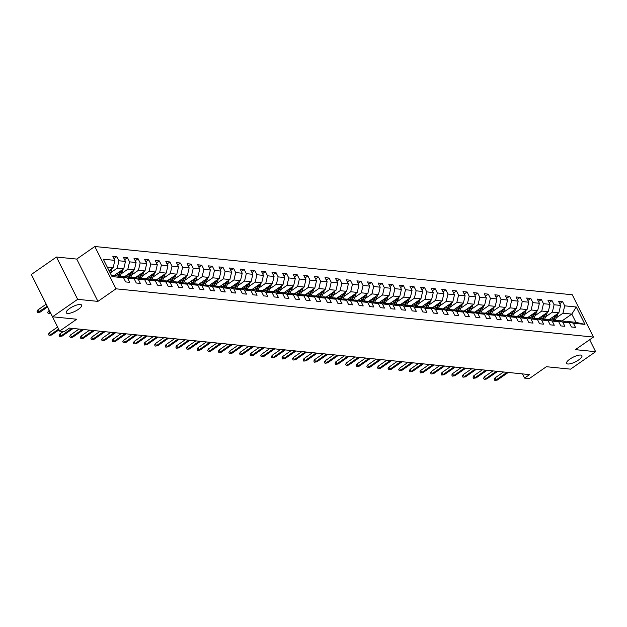 <?xml version="1.0" encoding="UTF-8"?>
<svg xmlns="http://www.w3.org/2000/svg" width="627" height="627" viewBox="0 0 627 627"><rect width="100%" height="100%" fill="white"/><g stroke="black" fill="none" stroke-linecap="round" stroke-linejoin="round"><path stroke-width="0.94" d="M78.289 309.393A8.582 2.594 -26.6 0 1 66.258 312.802A8.582 2.594 -26.6 0 1 69.581 308.515A8.582 2.594 -26.6 0 1 81.612 305.114A8.582 2.594 -26.6 0 1 78.289 309.393M578.603 359.969A8.582 2.594 -26.6 0 1 566.573 363.37A8.582 2.594 -26.6 0 1 569.896 359.091A8.582 2.594 -26.6 0 1 581.927 355.681A8.582 2.594 -26.6 0 1 578.603 359.969M38.49 288.749L59.612 331.103L64.369 331.581L69.393 328.093L529.572 374.609L524.548 378.097L529.313 378.583L546.383 366.709L570.539 369.154L595.65 351.692L589.654 339.716M56.461 257.031L31.35 274.485L52.535 316.792L77.646 299.33L97.922 301.383L116.003 288.812L94.818 246.505L76.737 259.076L56.461 257.031L77.646 299.33M116.003 288.812L593.456 337.075L572.271 294.768L94.818 246.505M111.402 275.371L117.265 275.966L123.574 277.745L125.659 281.923L129.742 282.33L127.649 278.161L134.186 278.819L136.271 282.989L140.354 283.404L138.269 279.234L144.798 279.893L146.883 284.062L150.966 284.478L148.881 280.3L155.41 280.967L157.502 285.136L161.578 285.551L159.493 281.374L166.022 282.04L168.114 286.21L172.198 286.625L170.105 282.448L176.634 283.106L178.726 287.284L182.81 287.699L180.717 283.522L187.246 284.18L189.338 288.357L193.422 288.765L191.329 284.595L197.866 285.254L199.95 289.431L204.034 289.839L201.941 285.669L208.477 286.327L210.562 290.505L214.646 290.912L212.561 286.743L219.089 287.401L221.182 291.571L225.258 291.986L223.173 287.817L229.701 288.475L231.794 292.644L235.877 293.06L233.785 288.89L240.313 289.549L242.406 293.718L246.489 294.134L244.397 289.956L250.925 290.622L253.018 294.792L257.101 295.207L255.009 291.03L261.537 291.696L263.63 295.866L267.713 296.281L265.621 292.104L272.157 292.762L274.242 296.939L278.325 297.355L276.233 293.177L282.769 293.836L284.854 298.013L288.937 298.421L286.852 294.251L293.381 294.909L295.474 299.087L299.549 299.494L297.464 295.325L303.993 295.983L306.086 300.161L310.169 300.568L308.076 296.399L314.605 297.057L316.698 301.226L320.781 301.642L318.688 297.472L325.217 298.131L327.31 302.3L331.393 302.716L329.3 298.538L335.837 299.204L337.922 303.374L342.005 303.789L339.912 299.612L346.449 300.278L348.534 304.448L352.617 304.863L350.532 300.686L357.061 301.344L359.153 305.521L363.229 305.937L361.144 301.759L367.673 302.418L369.765 306.595L373.841 307.003L371.756 302.833L378.285 303.492L380.377 307.669L384.461 308.076L382.368 303.907L388.897 304.565L390.989 308.743L395.073 309.15L392.98 304.981L399.509 305.639L401.601 309.809L405.685 310.224L403.592 306.054L410.129 306.713L412.213 310.882L416.297 311.298L414.204 307.12L420.741 307.786L422.825 311.956L426.909 312.371L424.824 308.194L431.352 308.86L433.445 313.03L437.521 313.445L435.436 309.268L441.964 309.926L444.057 314.103L448.14 314.519L446.048 310.341L452.576 311L454.669 315.177L458.752 315.585L456.66 311.415L463.188 312.074L465.281 316.251L469.364 316.659L467.272 312.489L473.808 313.147L475.893 317.325L479.976 317.732L477.884 313.563L484.42 314.221L486.505 318.391L490.588 318.806L488.504 314.636L495.032 315.295L497.117 319.464L501.2 319.88L499.116 315.702L505.644 316.369L507.737 320.538L511.812 320.953L509.727 316.776L516.256 317.442L518.349 321.612L522.432 322.027L520.339 317.85L526.868 318.508L528.961 322.686L533.044 323.101L530.951 318.924L537.48 319.582L539.573 323.759L543.656 324.167L541.563 319.997L548.1 320.656L550.185 324.833L554.268 325.241L552.175 321.071L558.712 321.729L560.797 325.907L564.88 326.314L562.795 322.145L569.324 322.803L571.416 326.973L575.492 327.388L573.407 323.218L584.967 324.386L576.268 307.003L571.816 314.096L562.975 313.202L556.298 317.842M123.574 277.745L112.006 276.578L103.298 259.202L114.866 260.37L112.774 256.192L116.857 256.608L113.989 258.606M576.268 307.003L564.7 305.835L562.615 301.665L558.532 301.25L560.616 305.427L554.088 304.761L552.003 300.592L547.92 300.176L550.004 304.354L543.476 303.687L541.383 299.518L537.308 299.103L539.392 303.28L532.864 302.622L530.771 298.444L526.688 298.029L528.78 302.206L522.252 301.548L520.159 297.37L516.076 296.963L518.168 301.132L511.64 300.474L509.547 296.297L505.464 295.889L507.556 300.059L501.02 299.4L498.935 295.223L494.852 294.815L496.945 298.985L490.408 298.327L488.323 294.157L484.24 293.742L486.325 297.911L479.796 297.253L477.703 293.083L473.628 292.668L475.713 296.845L469.184 296.179L467.091 292.01L463.008 291.594L465.101 295.772L458.572 295.105L456.48 290.936L452.396 290.52L454.489 294.698L447.96 294.039L445.868 289.862L441.784 289.447L443.877 293.624L437.34 292.966L435.256 288.788L431.172 288.381L433.265 292.55L426.728 291.892L424.644 287.715L420.56 287.307L422.653 291.477L416.116 290.818L414.032 286.641L409.948 286.233L412.033 290.403L405.504 289.745L403.412 285.575L399.336 285.16L401.421 289.329L394.892 288.671L392.8 284.501L388.716 284.086L390.809 288.263L384.28 287.597L382.188 283.428L378.105 283.012L380.197 287.19L373.668 286.523L371.576 282.354L367.493 281.938L369.585 286.116L363.049 285.457L360.964 281.28L356.881 280.865L358.973 285.042L352.437 284.384L350.352 280.206L346.269 279.799L348.353 283.968L341.825 283.31L339.732 279.133L335.657 278.725L337.741 282.895L331.213 282.236L329.12 278.059L325.045 277.651L327.129 281.821L320.601 281.162L318.508 276.993L314.425 276.578L316.517 280.747L309.989 280.089L307.896 275.919L303.813 275.504L305.905 279.673L299.377 279.015L297.284 274.845L293.201 274.43L295.293 278.607L288.757 277.941L286.672 273.772L282.589 273.356L284.682 277.534L278.145 276.875L276.06 272.698L271.977 272.283L274.062 276.46L267.533 275.802L265.44 271.624L261.365 271.217L263.45 275.386L256.921 274.728L254.828 270.55L250.745 270.143L252.838 274.312L246.309 273.654L244.216 269.477L240.133 269.069L242.226 273.239L235.697 272.58L233.605 268.411L229.521 267.995L231.614 272.165L225.077 271.507L222.993 267.337L218.909 266.922L221.002 271.091L214.465 270.433L212.381 266.263L208.297 265.848L210.382 270.025L203.853 269.359L201.769 265.19L197.685 264.774L199.77 268.952L193.241 268.285L191.149 264.116L187.073 263.701L189.158 267.878L182.629 267.22L180.537 263.042L176.453 262.627L178.546 266.804L172.017 266.146L169.925 261.968L165.841 261.561L167.934 265.73L161.405 265.072L159.313 260.895L155.23 260.487L157.322 264.657L150.786 263.998L148.701 259.821L144.618 259.413L146.71 263.583L140.174 262.925L138.089 258.755L134.006 258.34L136.09 262.509L129.562 261.851L127.469 257.681L123.394 257.266L125.478 261.443L118.95 260.777L116.857 256.608M134.186 278.819L127.877 277.04L121.34 276.382L120.588 276.907M110.548 272.784L117.225 268.144L123.754 268.803L113.942 275.629M121.34 276.382L127.649 278.161M118.95 260.777L117.225 268.144M125.478 261.443L123.754 268.803M144.798 279.893L138.489 278.114L131.96 277.447L131.2 277.98M121.16 273.858L127.837 269.218L134.366 269.876L124.554 276.703M131.96 277.447L138.269 279.234M129.562 261.851L127.837 269.218M136.09 262.509L134.366 269.876M155.41 280.967L149.101 279.187L142.572 278.521L141.812 279.046M131.772 274.932L138.449 270.292L144.978 270.95L135.166 277.777M142.572 278.521L148.881 280.3M140.174 262.925L138.449 270.292M146.71 263.583L144.978 270.95M166.022 282.04L159.713 280.253L153.184 279.595L152.424 280.12M142.384 276.005L149.061 271.366L155.59 272.024L145.778 278.85M153.184 279.595L159.493 281.374M150.786 263.998L149.061 271.366M157.322 264.657L155.59 272.024M176.634 283.106L170.325 281.327L163.796 280.669L163.044 281.194M152.996 277.079L159.673 272.439L166.202 273.098L156.389 279.924M163.796 280.669L170.105 282.448M161.405 265.072L159.673 272.439M167.934 265.73L166.202 273.098M187.246 284.18L180.944 282.401L174.408 281.742L173.655 282.268M163.608 278.153L170.285 273.513L176.822 274.171L167.001 280.99M174.408 281.742L180.717 283.522M172.017 266.146L170.285 273.513M178.546 266.804L176.822 274.171M197.866 285.254L191.556 283.475L185.02 282.816L184.267 283.341M174.228 279.227L180.897 274.587L187.434 275.245L177.613 282.064M185.02 282.816L191.329 284.595M182.629 267.22L180.897 274.587M189.158 267.878L187.434 275.245M208.477 286.327L202.168 284.548L195.64 283.89L194.879 284.415M184.84 280.3L191.517 275.653L198.046 276.319L188.233 283.138M195.64 283.89L201.941 285.669M193.241 268.285L191.517 275.653M199.77 268.952L198.046 276.319M219.089 287.401L212.78 285.622L206.252 284.964L205.491 285.489M195.452 281.366L202.129 276.726L208.658 277.393L198.845 284.211M206.252 284.964L212.561 286.743M203.853 269.359L202.129 276.726M210.382 270.025L208.658 277.393M229.701 288.475L223.392 286.696L216.864 286.037L216.103 286.563M206.064 282.44L212.741 277.8L219.27 278.459L209.457 285.285M216.864 286.037L223.173 287.817M214.465 270.433L212.741 277.8M221.002 271.091L219.27 278.459M240.313 289.549L234.004 287.769L227.476 287.103L226.715 287.628M216.676 283.514L223.353 278.874L229.882 279.532L220.069 286.359M227.476 287.103L233.785 288.89M225.077 271.507L223.353 278.874M231.614 272.165L229.882 279.532M250.925 290.622L244.616 288.835L238.088 288.177L237.335 288.702M227.287 284.587L233.965 279.948L240.502 280.606L230.681 287.432M238.088 288.177L244.397 289.956M235.697 272.58L233.965 279.948M242.226 273.239L240.502 280.606M261.537 291.696L255.236 289.909L248.7 289.251L247.947 289.776M237.899 285.661L244.577 281.021L251.113 281.68L241.293 288.506M248.7 289.251L255.009 291.03M246.309 273.654L244.577 281.021M252.838 274.312L251.113 281.68M272.157 292.762L265.848 290.983L259.312 290.325L258.559 290.85M248.519 286.735L255.189 282.095L261.725 282.753L251.905 289.572M259.312 290.325L265.621 292.104M256.921 274.728L255.189 282.095M263.45 275.386L261.725 282.753M282.769 293.836L276.46 292.057L269.931 291.398L269.171 291.923M259.131 287.809L265.809 283.169L272.337 283.827L262.525 290.646M269.931 291.398L276.233 293.177M267.533 275.802L265.809 283.169M274.062 276.46L272.337 283.827M293.381 294.909L287.072 293.13L280.543 292.472L279.783 292.997M269.743 288.882L276.421 284.235L282.949 284.901L273.137 291.72M280.543 292.472L286.852 294.251M278.145 276.875L276.421 284.235M284.682 277.534L282.949 284.901M303.993 295.983L297.684 294.204L291.155 293.546L290.395 294.071M280.355 289.956L287.033 285.309L293.561 285.975L283.749 292.793M291.155 293.546L297.464 295.325M288.757 277.941L287.033 285.309M295.293 278.607L293.561 285.975M314.605 297.057L308.296 295.278L301.767 294.619L301.015 295.145M290.967 291.022L297.645 286.382L304.173 287.041L294.361 293.867M301.767 294.619L308.076 296.399M299.377 279.015L297.645 286.382M305.905 279.673L304.173 287.041M325.217 298.131L318.916 296.352L312.379 295.685L311.627 296.218M301.579 292.096L308.257 287.456L314.793 288.114L304.973 294.941M312.379 295.685L318.688 297.472M309.989 280.089L308.257 287.456M316.517 280.747L314.793 288.114M335.837 299.204L329.528 297.425L322.991 296.759L322.239 297.284M312.199 293.17L318.869 288.53L325.405 289.188L315.585 296.015M322.991 296.759L329.3 298.538M320.601 281.162L318.869 288.53M327.129 281.821L325.405 289.188M346.449 300.278L340.14 298.491L333.611 297.833L332.851 298.358M322.811 294.243L329.488 289.603L336.017 290.262L326.205 297.088M333.611 297.833L339.912 299.612M331.213 282.236L329.488 289.603M337.741 282.895L336.017 290.262M357.061 301.344L350.752 299.565L344.223 298.907L343.463 299.432M333.423 295.317L340.1 290.677L346.629 291.336L336.817 298.162M344.223 298.907L350.532 300.686M341.825 283.31L340.1 290.677M348.353 283.968L346.629 291.336M367.673 302.418L361.364 300.639L354.835 299.98L354.075 300.505M344.035 296.391L350.712 291.751L357.241 292.409L347.429 299.228M354.835 299.98L361.144 301.759M352.437 284.384L350.712 291.751M358.973 285.042L357.241 292.409M378.285 303.492L371.976 301.712L365.447 301.054L364.687 301.579M354.647 297.464L361.324 292.817L367.853 293.483L358.041 300.302M365.447 301.054L371.756 302.833M363.049 285.457L361.324 292.817M369.585 286.116L367.853 293.483M388.897 304.565L382.588 302.786L376.059 302.128L375.307 302.653M365.259 298.538L371.936 293.891L378.465 294.557L368.652 301.375M376.059 302.128L382.368 303.907M373.668 286.523L371.936 293.891M380.197 287.19L378.465 294.557M399.509 305.639L393.207 303.86L386.671 303.202L385.918 303.727M375.871 299.604L382.548 294.964L389.085 295.623L379.264 302.449M386.671 303.202L392.98 304.981M384.28 287.597L382.548 294.964M390.809 288.263L389.085 295.623M410.129 306.713L403.819 304.934L397.283 304.267L396.53 304.8M386.491 300.678L393.16 296.038L399.697 296.696L389.876 303.523M397.283 304.267L403.592 306.054M394.892 288.671L393.16 296.038M401.421 289.329L399.697 296.696M420.741 307.786L414.431 306.007L407.903 305.341L407.142 305.866M397.103 301.752L403.78 297.112L410.309 297.77L400.496 304.597M407.903 305.341L414.204 307.12M405.504 289.745L403.78 297.112M412.033 290.403L410.309 297.77M431.352 308.86L425.043 307.073L418.515 306.415L417.754 306.94M407.715 302.825L414.392 298.186L420.921 298.844L411.108 305.67M418.515 306.415L424.824 308.194M416.116 290.818L414.392 298.186M422.653 291.477L420.921 298.844M441.964 309.926L435.655 308.147L429.127 307.489L428.366 308.014M418.327 303.899L425.004 299.259L431.533 299.918L421.72 306.744M429.127 307.489L435.436 309.268M426.728 291.892L425.004 299.259M433.265 292.55L431.533 299.918M452.576 311L446.267 309.221L439.739 308.562L438.986 309.087M428.939 304.973L435.616 300.333L442.145 300.991L432.332 307.81M439.739 308.562L446.048 310.341M437.34 292.966L435.616 300.333M443.877 293.624L442.145 300.991M463.188 312.074L456.887 310.294L450.351 309.636L449.598 310.161M439.551 306.047L446.228 301.399L452.765 302.065L442.944 308.884M450.351 309.636L456.66 311.415M447.96 294.039L446.228 301.399M454.489 294.698L452.765 302.065M473.808 313.147L467.499 311.368L460.963 310.71L460.21 311.235M450.17 307.12L456.84 302.473L463.377 303.139L453.556 309.957M460.963 310.71L467.272 312.489M458.572 295.105L456.84 302.473M465.101 295.772L463.377 303.139M484.42 314.221L478.111 312.442L471.575 311.784L470.822 312.309M460.782 308.186L467.46 303.546L473.988 304.205L464.176 311.031M471.575 311.784L477.884 313.563M469.184 296.179L467.46 303.546M475.713 296.845L473.988 304.205M495.032 315.295L488.723 313.516L482.194 312.849L481.434 313.382M471.394 309.26L478.072 304.62L484.6 305.278L474.788 312.105M482.194 312.849L488.504 314.636M479.796 297.253L478.072 304.62M486.325 297.911L484.6 305.278M505.644 316.369L499.335 314.589L492.806 313.923L492.046 314.448M482.006 310.334L488.684 305.694L495.212 306.352L485.4 313.179M492.806 313.923L499.116 315.702M490.408 298.327L488.684 305.694M496.945 298.985L495.212 306.352M516.256 317.442L509.947 315.655L503.418 314.997L502.658 315.522M492.618 311.407L499.296 306.768L505.824 307.426L496.012 314.252M503.418 314.997L509.727 316.776M501.02 299.4L499.296 306.768M507.556 300.059L505.824 307.426M526.868 318.508L520.559 316.729L514.03 316.071L513.278 316.596M503.23 312.481L509.908 307.841L516.436 308.5L506.624 315.326M514.03 316.071L520.339 317.85M511.64 300.474L509.908 307.841M518.168 301.132L516.436 308.5M537.48 319.582L531.179 317.803L524.642 317.144L523.89 317.67M513.842 313.555L520.52 308.915L527.056 309.573L517.236 316.392M524.642 317.144L530.951 318.924M522.252 301.548L520.52 308.915M528.78 302.206L527.056 309.573M548.1 320.656L541.791 318.877L535.254 318.218L534.502 318.743M524.462 314.629L531.132 309.989L537.668 310.647L527.848 317.466M535.254 318.218L541.563 319.997M532.864 302.622L531.132 309.989M539.392 303.28L537.668 310.647M558.712 321.729L552.403 319.95L545.874 319.292L545.114 319.817M535.074 315.702L541.752 311.055L548.28 311.721L538.468 318.54M545.874 319.292L552.175 321.071M543.476 303.687L541.752 311.055M550.004 304.354L548.28 311.721M569.324 322.803L563.015 321.024L556.486 320.366L555.726 320.891M545.686 316.768L552.363 312.128L558.892 312.795L549.08 319.613M556.486 320.366L562.795 322.145M554.088 304.761L552.363 312.128M560.616 305.427L558.892 312.795M584.967 324.386L575.939 322.333L567.098 321.439L566.338 321.964M562.004 320.922L571.816 314.096L575.939 322.333M567.098 321.439L573.407 323.218M564.7 305.835L562.975 313.202M59.612 331.103L76.69 319.229L52.535 316.792M593.456 337.075L575.374 349.647L595.65 351.692M522.44 373.888L524.548 378.097M109.012 270.605L113.142 267.737L107.28 267.141M114.866 260.37L113.142 267.737M562.615 301.665L559.739 303.664M552.003 300.592L549.127 302.59M541.383 299.518L538.515 301.516M530.771 298.444L527.895 300.443M520.159 297.37L517.283 299.369M509.547 296.297L506.671 298.295M498.935 295.223L496.059 297.222M488.323 294.157L485.447 296.156M477.703 293.083L474.835 295.082M467.091 292.01L464.223 294.008M456.48 290.936L453.603 292.934M445.868 289.862L442.991 291.861M435.256 288.788L432.379 290.787M424.644 287.715L421.767 289.713M414.032 286.641L411.155 288.639M403.412 285.575L400.543 287.574M392.8 284.501L389.923 286.5M382.188 283.428L379.311 285.426M371.576 282.354L368.7 284.352M360.964 281.28L358.088 283.279M350.352 280.206L347.476 282.205M339.732 279.133L336.864 281.131M329.12 278.059L326.252 280.057M318.508 276.993L315.632 278.991M307.896 275.919L305.02 277.918M297.284 274.845L294.408 276.844M286.672 273.772L283.796 275.77M276.06 272.698L273.184 274.697M265.44 271.624L262.572 273.623M254.828 270.55L251.952 272.549M244.216 269.477L241.34 271.475M233.605 268.411L230.728 270.402M222.993 267.337L220.116 269.336M212.381 266.263L209.504 268.262M201.769 265.19L198.892 267.188M191.149 264.116L188.28 266.114M180.537 263.042L177.66 265.041M169.925 261.968L167.048 263.967M159.313 260.895L156.436 262.893M148.701 259.821L145.825 261.82M138.089 258.755L135.213 260.754M127.469 257.681L124.601 259.68M97.922 301.383L76.737 259.076M503.552 371.976L495.048 377.885L496.082 379.946L507.031 372.328M497.305 380.072L494.821 380.424L497.305 380.072L508.262 372.454M494.821 380.424L494.248 379.28L495.048 377.885M550.851 318.383L550.263 319.731M553.233 316.721L551.854 319.895M557.693 313.625A3.558 3.057 95.8 0 1 557.364 315.397L555.06 320.703M555.169 315.381L553.1 320.146M553.853 320.358L556.071 315.263A3.558 3.057 -84.2 0 0 556.29 314.597M492.94 370.902L484.436 376.811L485.47 378.873L496.419 371.255M486.693 378.998L484.209 379.351L486.693 378.998L497.65 371.38M484.209 379.351L483.629 378.206L484.436 376.811M482.328 369.828L473.824 375.738L474.851 377.799L485.807 370.181M476.081 377.924L473.589 378.277L476.081 377.924L487.03 370.306M473.589 378.277L473.017 377.133L473.824 375.738M540.239 317.309L539.651 318.665M542.621 315.655L541.242 318.822M547.081 312.552A3.558 3.057 95.8 0 1 546.752 314.323L544.448 319.629M544.549 314.307L542.48 319.072M543.241 319.284L545.459 314.19A3.558 3.057 -84.2 0 0 545.678 313.524M529.627 316.235L529.039 317.591M532.009 314.582L530.63 317.748M536.469 311.478A3.558 3.057 95.8 0 1 536.132 313.249L533.836 318.555M533.938 313.234L531.868 317.999M532.629 318.218L534.847 313.116A3.558 3.057 -84.2 0 0 535.066 312.458M471.708 368.762L463.212 374.672L464.239 376.725L475.195 369.115M465.469 376.851L462.977 377.203L465.469 376.851L476.418 369.232M462.977 377.203L462.405 376.059L463.212 374.672M461.096 367.688L452.6 373.598L453.627 375.651L464.583 368.041M454.849 375.777L452.365 376.129L454.849 375.777L465.806 368.159M452.365 376.129L451.793 374.985L452.6 373.598M450.484 366.615L441.988 372.524L443.015 374.578L453.972 366.967M444.237 374.703L441.753 375.056L444.237 374.703L455.194 367.093M441.753 375.056L441.181 373.919L441.988 372.524M519.015 315.162L518.427 316.517M521.398 313.508L520.018 316.674M525.857 310.404A3.558 3.057 95.8 0 1 525.52 312.175L523.216 317.481M523.326 312.16L521.256 316.925M522.017 317.144L524.227 312.042A3.558 3.057 -84.2 0 0 524.454 311.384M508.403 314.088L507.815 315.444M510.778 312.434L509.406 315.6M515.245 309.33A3.558 3.057 95.8 0 1 514.908 311.102L512.604 316.408M512.714 311.094L510.644 315.859M511.405 316.071L513.615 310.968A3.558 3.057 -84.2 0 0 513.842 310.31M497.783 313.014L497.195 314.37M500.166 311.36L498.794 314.535M504.625 308.257A3.558 3.057 95.8 0 1 504.296 310.028L501.992 315.334M502.102 310.02L500.032 314.785M500.793 314.997L503.003 309.903A3.558 3.057 -84.2 0 0 503.222 309.236M439.872 365.541L431.368 371.45L432.403 373.512L443.36 365.894M433.625 373.629L431.141 373.99L433.625 373.629L444.582 366.019M431.141 373.99L430.569 372.846L431.368 371.45M487.171 311.94L486.583 313.296M489.554 310.287L488.174 313.461M494.013 307.183A3.558 3.057 95.8 0 1 493.684 308.954L491.38 314.26M491.49 308.946L489.421 313.712M490.181 313.923L492.391 308.829A3.558 3.057 -84.2 0 0 492.61 308.163M429.26 364.467L420.756 370.377L421.791 372.438L432.74 364.82M423.013 372.556L420.529 372.916L423.013 372.556L433.97 364.945M420.529 372.916L419.957 371.772L420.756 370.377M476.559 310.867L475.971 312.222M478.942 309.213L477.562 312.387M483.401 306.117A3.558 3.057 95.8 0 1 483.072 307.888L480.768 313.187M480.878 307.873L478.809 312.638M479.561 312.849L481.779 307.755A3.558 3.057 -84.2 0 0 481.998 307.089M418.648 363.394L410.144 369.303L411.179 371.364L422.128 363.746M412.401 371.49L409.909 371.842L412.401 371.49L423.358 363.872M409.909 371.842L409.337 370.698L410.144 369.303M465.947 309.801L465.359 311.149M468.33 308.139L466.95 311.313M472.789 305.043A3.558 3.057 95.8 0 1 472.46 306.815L470.156 312.121M470.258 306.799L468.189 311.564M468.949 311.776L471.167 306.681A3.558 3.057 -84.2 0 0 471.386 306.015M408.036 362.32L399.532 368.229L400.559 370.291L411.516 362.672M401.789 370.416L399.297 370.769L401.789 370.416L412.738 362.798M399.297 370.769L398.725 369.624L399.532 368.229M455.335 308.727L454.747 310.083M457.718 307.073L456.338 310.24M462.177 303.97A3.558 3.057 95.8 0 1 461.84 305.741L459.536 311.047M459.646 305.725L457.577 310.49M458.337 310.702L460.547 305.608A3.558 3.057 -84.2 0 0 460.774 304.941M397.416 361.246L388.92 367.156L389.947 369.217L400.904 361.599M391.177 369.342L388.685 369.695L391.177 369.342L402.126 361.724M388.685 369.695L388.113 368.551L388.92 367.156M444.723 307.653L444.135 309.009M447.098 306L445.726 309.166M451.565 302.896A3.558 3.057 95.8 0 1 451.228 304.667L448.924 309.973M449.034 304.651L446.965 309.417M447.725 309.636L449.935 304.534A3.558 3.057 -84.2 0 0 450.162 303.868M386.804 360.18L378.308 366.09L379.335 368.143L390.292 360.525M380.558 368.268L378.073 368.621L380.558 368.268L391.514 360.65M378.073 368.621L377.501 367.477L378.308 366.09M434.111 306.579L433.523 307.935M436.486 304.926L435.114 308.092M440.953 301.822A3.558 3.057 95.8 0 1 440.616 303.593L438.312 308.899M438.422 303.578L436.353 308.343M437.113 308.562L439.323 303.46A3.558 3.057 -84.2 0 0 439.543 302.802M376.192 359.106L367.688 365.016L368.723 367.069L379.68 359.459M369.946 367.195L367.461 367.547L369.946 367.195L380.902 359.577M367.461 367.547L366.889 366.403L367.688 365.016M423.491 305.506L422.904 306.862M425.874 303.852L424.503 307.018M430.334 300.748A3.558 3.057 95.8 0 1 430.004 302.52L427.7 307.826M427.81 302.512L425.741 307.269M426.501 307.489L428.711 302.386A3.558 3.057 -84.2 0 0 428.931 301.728M365.58 358.033L357.077 363.942L358.111 365.996L369.068 358.385M359.334 366.121L356.849 366.474L359.334 366.121L370.291 358.511M356.849 366.474L356.277 365.329L357.077 363.942M412.879 304.432L412.292 305.788M415.262 302.778L413.883 305.952M419.722 299.675A3.558 3.057 95.8 0 1 419.392 301.446L417.088 306.752M417.198 301.438L415.129 306.203M415.889 306.415L418.099 301.321A3.558 3.057 -84.2 0 0 418.319 300.654M354.968 356.959L346.465 362.868L347.499 364.93L358.448 357.312M348.722 365.047L346.237 365.4L348.722 365.047L359.679 357.437M346.237 365.4L345.665 364.263L346.465 362.868M402.268 303.358L401.68 304.714M404.65 301.705L403.271 304.879M409.11 298.601A3.558 3.057 95.8 0 1 408.78 300.372L406.476 305.678M406.578 300.364L404.509 305.13M405.269 305.341L407.487 300.247A3.558 3.057 -84.2 0 0 407.707 299.581M344.356 355.885L335.853 361.795L336.887 363.856L347.836 356.238M338.11 363.973L335.617 364.334L338.11 363.973L349.059 356.363M335.617 364.334L335.045 363.19L335.853 361.795M391.656 302.285L391.068 303.64M394.038 300.631L392.659 303.805M398.498 297.535A3.558 3.057 95.8 0 1 398.169 299.298L395.864 304.604M395.966 299.291L393.897 304.056M394.657 304.267L396.875 299.173A3.558 3.057 -84.2 0 0 397.095 298.507M333.736 354.811L325.241 360.721L326.267 362.782L337.224 355.164M327.498 362.908L325.005 363.26L327.498 362.908L338.447 355.29M325.005 363.26L324.433 362.116L325.241 360.721M381.044 301.219L380.456 302.567M383.426 299.557L382.047 302.731M387.886 296.461A3.558 3.057 95.8 0 1 387.549 298.233L385.244 303.539M385.354 298.217L383.285 302.982M384.045 303.194L386.256 298.099A3.558 3.057 -84.2 0 0 386.483 297.433M323.124 353.738L314.629 359.647L315.655 361.708L326.612 354.09M316.878 361.834L314.393 362.187L316.878 361.834L327.835 354.216M314.393 362.187L313.821 361.042L314.629 359.647M370.432 300.145L369.844 301.493M372.806 298.491L371.435 301.658M377.274 295.388A3.558 3.057 95.8 0 1 376.937 297.159L374.632 302.465M374.742 297.143L372.673 301.908M373.433 302.12L375.644 297.026A3.558 3.057 -84.2 0 0 375.871 296.359M312.512 352.664L304.017 358.573L305.043 360.635L316 353.017M306.266 360.76L303.781 361.113L306.266 360.76L317.223 353.142M303.781 361.113L303.209 359.969L304.017 358.573M359.82 299.071L359.232 300.427M362.194 297.417L360.823 300.584M366.654 294.314A3.558 3.057 95.8 0 1 366.325 296.085L364.021 301.391M364.13 296.069L362.061 300.835M362.821 301.054L365.032 295.952A3.558 3.057 -84.2 0 0 365.251 295.286M301.9 351.598L293.397 357.508L294.431 359.561L305.388 351.943M295.654 359.686L293.17 360.039L295.654 359.686L306.611 352.068M293.17 360.039L292.597 358.895L293.397 357.508M349.2 297.997L348.612 299.353M351.582 296.344L350.203 299.51M356.042 293.24A3.558 3.057 95.8 0 1 355.713 295.011L353.409 300.317M353.518 294.996L351.449 299.761M352.209 299.98L354.42 294.878A3.558 3.057 -84.2 0 0 354.639 294.22M291.289 350.524L282.785 356.434L283.819 358.487L294.768 350.877M285.042 358.613L282.558 358.965L285.042 358.613L295.999 350.995M282.558 358.965L281.985 357.821L282.785 356.434M338.588 296.924L338 298.28M340.97 295.27L339.591 298.436M345.43 292.166A3.558 3.057 95.8 0 1 345.101 293.938L342.797 299.244M342.906 293.922L340.837 298.687M341.59 298.907L343.808 293.804A3.558 3.057 -84.2 0 0 344.027 293.146M280.677 349.451L272.173 355.36L273.207 357.414L284.156 349.803M274.43 357.539L271.946 357.892L274.43 357.539L285.387 349.921M271.946 357.892L271.366 356.747L272.173 355.36M327.976 295.85L327.388 297.206M330.358 294.196L328.979 297.363M334.818 291.093A3.558 3.057 95.8 0 1 334.489 292.864L332.185 298.17M332.286 292.856L330.217 297.621M330.978 297.833L333.196 292.738A3.558 3.057 -84.2 0 0 333.415 292.072M270.065 348.377L261.561 354.286L262.588 356.34L273.544 348.73M263.818 356.465L261.326 356.818L263.818 356.465L274.767 348.855M261.326 356.818L260.754 355.681L261.561 354.286M317.364 294.776L316.776 296.132M319.746 293.123L318.367 296.297M324.206 290.019A3.558 3.057 95.8 0 1 323.869 291.79L321.573 297.096M321.675 291.782L319.605 296.547M320.366 296.759L322.584 291.665A3.558 3.057 -84.2 0 0 322.803 290.999M259.445 347.303L250.949 353.213L251.976 355.274L262.932 347.656M253.206 355.391L250.714 355.752L253.206 355.391L264.155 347.781M250.714 355.752L250.142 354.608L250.949 353.213M306.752 293.702L306.164 295.058M309.127 292.049L307.755 295.223M313.594 288.953A3.558 3.057 95.8 0 1 313.257 290.716L310.953 296.022M311.063 290.709L308.993 295.474M309.754 295.685L311.964 290.591A3.558 3.057 -84.2 0 0 312.191 289.925M248.833 346.229L240.337 352.139L241.364 354.2L252.32 346.582M242.586 354.326L240.102 354.678L242.586 354.326L253.543 346.707M240.102 354.678L239.53 353.534L240.337 352.139M296.14 292.637L295.552 293.985M298.515 290.975L297.143 294.149M302.982 287.879A3.558 3.057 95.8 0 1 302.645 289.65L300.341 294.956M300.451 289.635L298.381 294.4M299.142 294.612L301.352 289.517A3.558 3.057 -84.2 0 0 301.571 288.851M238.221 345.156L229.725 351.065L230.752 353.126L241.708 345.508M231.974 353.252L229.49 353.604L231.974 353.252L242.931 345.634M229.49 353.604L228.918 352.46L229.725 351.065M285.52 291.563L284.932 292.911M287.903 289.909L286.531 293.075M292.362 286.805A3.558 3.057 95.8 0 1 292.033 288.577L289.729 293.883M289.839 288.561L287.769 293.326M288.53 293.538L290.74 288.444A3.558 3.057 -84.2 0 0 290.959 287.777M227.609 344.082L219.105 349.991L220.14 352.053L231.097 344.435M221.362 352.178L218.878 352.531L221.362 352.178L232.319 344.56M218.878 352.531L218.306 351.386L219.105 349.991M274.908 290.489L274.32 291.845M277.291 288.835L275.911 292.002M281.75 285.732A3.558 3.057 95.8 0 1 281.421 287.503L279.117 292.809M279.227 287.487L277.158 292.253M277.918 292.472L280.128 287.37A3.558 3.057 -84.2 0 0 280.347 286.704M216.997 343.008L208.493 348.918L209.528 350.979L220.477 343.361M210.75 351.104L208.266 351.457L210.75 351.104L221.707 343.486M208.266 351.457L207.694 350.313L208.493 348.918M264.296 289.415L263.708 290.771M266.679 287.762L265.299 290.928M271.138 284.658A3.558 3.057 95.8 0 1 270.809 286.429L268.505 291.735M268.607 286.414L266.546 291.179M267.298 291.398L269.516 286.296A3.558 3.057 -84.2 0 0 269.735 285.638M206.385 341.942L197.881 347.852L198.916 349.905L209.865 342.295M200.138 350.031L197.646 350.383L200.138 350.031L211.087 342.413M197.646 350.383L197.074 349.239L197.881 347.852M253.684 288.342L253.096 289.698M256.067 286.688L254.687 289.854M260.526 283.584A3.558 3.057 95.8 0 1 260.197 285.356L257.893 290.662M257.995 285.34L255.926 290.105M256.686 290.325L258.904 285.222A3.558 3.057 -84.2 0 0 259.123 284.564M195.773 340.869L187.269 346.778L188.296 348.831L199.253 341.221M189.526 348.957L187.034 349.31L189.526 348.957L200.475 341.339M187.034 349.31L186.462 348.165L187.269 346.778M243.072 287.268L242.484 288.624M245.455 285.614L244.075 288.781M249.914 282.511A3.558 3.057 95.8 0 1 249.577 284.282L247.273 289.588M247.383 284.274L245.314 289.039M246.074 289.251L248.284 284.156A3.558 3.057 -84.2 0 0 248.511 283.49M185.153 339.795L176.657 345.704L177.684 347.758L188.641 340.147M178.907 347.883L176.422 348.236L178.907 347.883L189.863 340.273M176.422 348.236L175.85 347.099L176.657 345.704M232.46 286.194L231.872 287.55M234.835 284.54L233.463 287.715M239.302 281.437A3.558 3.057 95.8 0 1 238.965 283.208L236.661 288.514M236.771 283.2L234.702 287.965M235.462 288.177L237.672 283.083A3.558 3.057 -84.2 0 0 237.899 282.416M174.541 338.721L166.045 344.631L167.072 346.692L178.029 339.074M168.295 346.809L165.81 347.17L168.295 346.809L179.251 339.199M165.81 347.17L165.238 346.026L166.045 344.631M221.848 285.12L221.26 286.476M224.223 283.467L222.851 286.641M228.69 280.371A3.558 3.057 95.8 0 1 228.353 282.134L226.049 287.44M226.159 282.126L224.09 286.892M224.85 287.103L227.06 282.009A3.558 3.057 -84.2 0 0 227.28 281.343M163.929 337.647L155.425 343.557L156.46 345.618L167.417 338M157.683 345.736L155.198 346.096L157.683 345.736L168.639 338.125M155.198 346.096L154.626 344.952L155.425 343.557M211.228 284.055L210.641 285.403M213.611 282.393L212.239 285.567M218.071 279.297A3.558 3.057 95.8 0 1 217.741 281.068L215.437 286.374M215.547 281.053L213.478 285.818M214.238 286.03L216.448 280.935A3.558 3.057 -84.2 0 0 216.668 280.269M153.317 336.574L144.813 342.483L145.848 344.544L156.797 336.926M147.071 344.67L144.586 345.022L147.071 344.67L158.028 337.052M144.586 345.022L144.014 343.878L144.813 342.483M200.616 282.981L200.029 284.329M202.999 281.319L201.62 284.493M207.459 278.223A3.558 3.057 95.8 0 1 207.129 279.995L204.825 285.301M204.935 279.979L202.866 284.744M203.618 284.956L205.836 279.861A3.558 3.057 -84.2 0 0 206.056 279.195M142.705 335.5L134.202 341.409L135.236 343.471L146.185 335.853M136.459 343.596L133.974 343.949L136.459 343.596L147.416 335.978M133.974 343.949L133.394 342.804L134.202 341.409M190.005 281.907L189.417 283.263M192.387 280.253L191.008 283.42M196.847 277.15A3.558 3.057 95.8 0 1 196.517 278.921L194.213 284.227M194.315 278.905L192.246 283.67M193.006 283.882L195.224 278.788A3.558 3.057 -84.2 0 0 195.444 278.122M132.093 334.426L123.59 340.336L124.616 342.397L135.573 334.779M125.847 342.522L123.354 342.875L125.847 342.522L136.796 334.904M123.354 342.875L122.782 341.731L123.59 340.336M179.393 280.833L178.805 282.189M181.775 279.18L180.396 282.346M186.235 276.076A3.558 3.057 95.8 0 1 185.898 277.847L183.601 283.153M183.703 277.832L181.634 282.597M182.394 282.816L184.612 277.714A3.558 3.057 -84.2 0 0 184.832 277.056M121.473 333.36L112.978 339.27L114.004 341.323L124.961 333.713M115.235 341.449L112.742 341.801L115.235 341.449L126.184 333.83M112.742 341.801L112.17 340.657L112.978 339.27M168.781 279.76L168.193 281.115M171.163 278.106L169.784 281.272M175.623 275.002A3.558 3.057 95.8 0 1 175.286 276.773L172.981 282.079M173.091 276.758L171.022 281.523M171.782 281.742L173.992 276.64A3.558 3.057 -84.2 0 0 174.22 275.982M110.861 332.286L102.366 338.196L103.392 340.249L114.349 332.639M104.615 340.375L102.13 340.727L104.615 340.375L115.572 332.757M102.13 340.727L101.558 339.583L102.366 338.196M158.169 278.686L157.581 280.042M160.543 277.032L159.172 280.198M165.011 273.928A3.558 3.057 95.8 0 1 164.674 275.7L162.369 281.006M162.479 275.692L160.41 280.457M161.17 280.669L163.381 275.567A3.558 3.057 -84.2 0 0 163.608 274.908M100.249 331.213L91.754 337.122L92.78 339.176L103.737 331.565M94.003 339.301L91.518 339.654L94.003 339.301L104.96 331.691M91.518 339.654L90.946 338.517L91.754 337.122M147.549 277.612L146.961 278.968M149.931 275.958L148.56 279.133M154.391 272.855A3.558 3.057 95.8 0 1 154.062 274.626L151.758 279.932M151.867 274.618L149.798 279.383M150.558 279.595L152.769 274.501A3.558 3.057 -84.2 0 0 152.988 273.834M89.637 330.139L81.134 336.048L82.168 338.11L93.125 330.492M83.391 338.227L80.907 338.588L83.391 338.227L94.348 330.617M80.907 338.588L80.334 337.444L81.134 336.048M136.937 276.538L136.349 277.894M139.319 274.885L137.94 278.059M143.779 271.781A3.558 3.057 95.8 0 1 143.45 273.552L141.146 278.858M141.255 273.544L139.186 278.31M139.946 278.521L142.157 273.427A3.558 3.057 -84.2 0 0 142.376 272.761M79.026 329.065L70.522 334.975L71.556 337.036L82.505 329.418M72.779 337.154L70.295 337.514L72.779 337.154L83.736 329.543M70.295 337.514L69.722 336.37L70.522 334.975M126.325 275.465L125.737 276.82M128.707 273.811L127.328 276.985M133.167 270.715A3.558 3.057 95.8 0 1 132.838 272.486L130.534 277.785M130.643 272.471L128.574 277.236M129.327 277.447L131.545 272.353A3.558 3.057 -84.2 0 0 131.764 271.687M63.39 331.487L59.91 333.901L60.944 335.962L71.893 328.344M62.167 336.088L59.675 336.44L62.167 336.088L73.124 328.47M59.675 336.44L59.103 335.296L59.91 333.901M115.713 274.399L115.125 275.747M118.095 272.737L116.716 275.911M122.555 269.641A3.558 3.057 95.8 0 1 122.226 271.413L119.922 276.719M120.023 271.397L117.954 276.162M118.715 276.374L120.933 271.279A3.558 3.057 -84.2 0 0 121.152 270.613M48.224 313.571L50.654 313.21L48.224 313.571L47.652 312.426L48.459 311.039L49.494 313.092L50.309 312.528M48.459 311.039L49.274 310.467M57.59 327.067L49.298 332.827L50.325 334.889L58.617 329.12M51.555 335.014L49.063 335.367L51.555 335.014L58.985 329.849M49.063 335.367L48.491 334.222L49.298 332.827M111.943 268.568A3.558 3.057 95.8 0 1 111.606 270.339L110.344 273.254M109.411 270.323L109.161 270.903M109.615 271.812L110.313 270.206A3.558 3.057 -84.2 0 0 110.54 269.539M40.104 312.144L37.612 312.497L37.04 311.353L37.847 309.965L38.874 312.019L40.104 312.144L47.527 306.979M37.612 312.497L47.166 306.258M37.847 309.965L46.139 304.197M557.364 315.397L556.071 315.263M546.752 314.323L545.459 314.19M536.132 313.249L534.847 313.116M525.52 312.175L524.227 312.042M514.908 311.102L513.615 310.968M504.296 310.028L503.003 309.903M493.684 308.954L492.391 308.829M483.072 307.888L481.779 307.755M472.46 306.815L471.167 306.681M461.84 305.741L460.547 305.608M451.228 304.667L449.935 304.534M440.616 303.593L439.323 303.46M430.004 302.52L428.711 302.386M419.392 301.446L418.099 301.321M408.78 300.372L407.487 300.247M398.169 299.298L396.875 299.173M387.549 298.233L386.256 298.099M376.937 297.159L375.644 297.026M366.325 296.085L365.032 295.952M355.713 295.011L354.42 294.878M345.101 293.938L343.808 293.804M334.489 292.864L333.196 292.738M323.869 291.79L322.584 291.665M313.257 290.716L311.964 290.591M302.645 289.65L301.352 289.517M292.033 288.577L290.74 288.444M281.421 287.503L280.128 287.37M270.809 286.429L269.516 286.296M260.197 285.356L258.904 285.222M249.577 284.282L248.284 284.156M238.965 283.208L237.672 283.083M228.353 282.134L227.06 282.009M217.741 281.068L216.448 280.935M207.129 279.995L205.836 279.861M196.517 278.921L195.224 278.788M185.898 277.847L184.612 277.714M175.286 276.773L173.992 276.64M164.674 275.7L163.381 275.567M154.062 274.626L152.769 274.501M143.45 273.552L142.157 273.427M132.838 272.486L131.545 272.353M122.226 271.413L120.933 271.279M111.606 270.339L110.313 270.206"/></g></svg>

